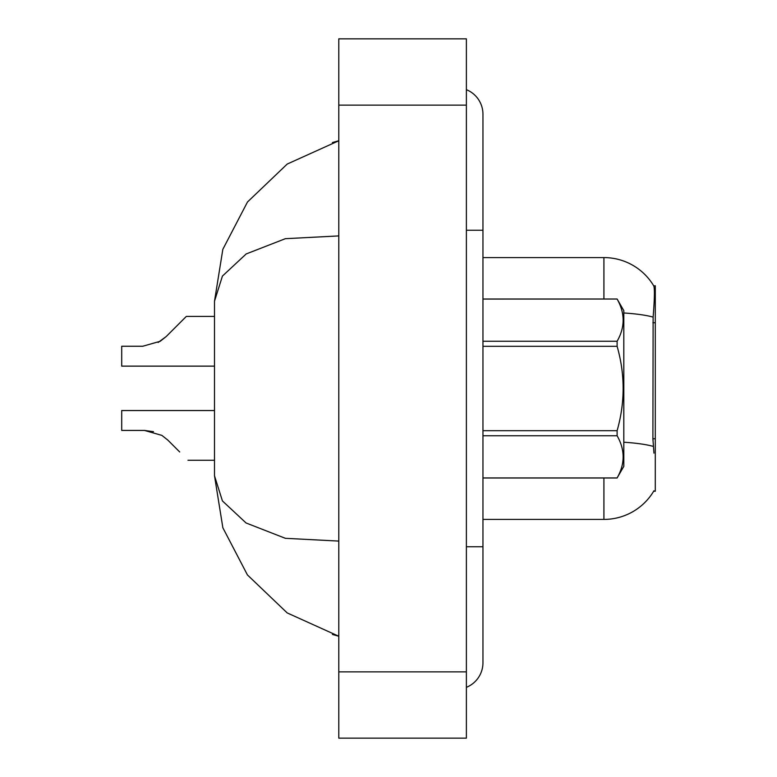 <?xml version="1.0" encoding="UTF-8"?>
<svg xmlns="http://www.w3.org/2000/svg" width="777" height="777" viewBox="0 0 777 777"><rect width="100%" height="100%" fill="white"/><g stroke="black" fill="none" stroke-linecap="round" stroke-linejoin="round"><path stroke-width="1.17" d="M653.962 453.127L652.894 438.733L653.127 317.103C654.564 299.077 654.788 288.704 653.787 285.965L655.293 285.761L655.293 491.239L653.661 491.239L653.962 490.743A58.003 58.003 0 0 1 603.923 519.415A58.003 58.003 0 0 0 653.661 491.239M603.923 299.019L603.923 257.585A58.003 58.003 0 0 1 653.787 285.965A58.003 58.003 0 0 0 603.923 257.585L482.954 257.585M603.923 477.981L603.923 519.415L482.954 519.415M214.501 410.538L121.707 410.538L121.707 430.429L144.435 430.429L153.496 431.691L144.435 430.429L121.707 430.429L144.435 430.429L153.496 431.691L144.435 430.429L121.707 430.429L144.435 430.429L153.496 431.691L144.435 430.429L121.707 430.429L144.435 430.429L153.496 431.691L144.435 430.429L121.707 430.429L144.435 430.429L153.496 431.691L144.435 430.429L121.707 430.429L144.435 430.429L153.496 431.691L144.435 430.429L121.707 430.429L144.435 430.429L153.496 431.691L144.435 430.429L121.707 430.429L144.435 430.429L153.496 431.691L144.435 430.429L121.707 430.429L144.435 430.429L153.496 431.691L144.435 430.429L121.707 430.429L144.435 430.429L161.888 435.392L167.871 440.132L179.701 451.971M161.888 435.392L167.871 440.132M158.11 342.482L166.21 336.538L186.334 316.414L166.21 336.538L186.334 316.414L166.21 336.538L186.334 316.414L166.21 336.538L186.334 316.414L166.21 336.538L186.334 316.414L166.21 336.538L186.334 316.414L166.21 336.538L186.334 316.414L166.21 336.538L186.334 316.414L166.21 336.538L186.334 316.414L166.21 336.538L186.334 316.414L166.21 336.538L186.334 316.414L166.21 336.538L186.334 316.414L166.21 336.538L186.334 316.414L166.21 336.538L186.334 316.414L166.21 336.538L186.334 316.414L166.21 336.538L186.334 316.414L166.21 336.538L186.334 316.414L166.21 336.538L160.237 341.268L166.21 336.538L160.237 341.268L142.774 346.241L121.707 346.241L121.707 366.132L214.501 366.132M142.774 346.241L160.237 341.268L142.774 346.241L160.237 341.268L166.21 336.538L160.237 341.268L142.774 346.241L160.237 341.268L166.21 336.538L160.237 341.268L142.774 346.241L160.237 341.268L166.21 336.538L160.237 341.268L142.774 346.241L160.237 341.268L166.21 336.538L160.237 341.268L142.774 346.241L160.237 341.268L166.21 336.538L160.237 341.268L142.774 346.241L160.237 341.268L166.21 336.538L160.237 341.268L142.774 346.241L160.237 341.268L166.21 336.538L160.237 341.268L142.774 346.241L160.237 341.268L166.21 336.538L186.334 316.414L214.501 316.414M466.385 687.334A26.515 26.515 0 0 0 482.954 662.752A26.515 26.515 0 0 1 466.385 687.334A26.515 26.515 0 0 0 482.954 662.752A26.515 26.515 0 0 1 466.385 687.334M466.385 89.666A26.515 26.515 0 0 1 482.954 114.248A26.515 26.515 0 0 0 466.385 89.666A26.515 26.515 0 0 1 482.954 114.248A26.515 26.515 0 0 0 466.385 89.666M338.791 235.917L285.363 238.685L246.222 253.933L222.426 276.068L214.501 301.214L214.501 475.786L222.426 500.932L246.076 522.979L285.363 538.315L338.791 541.083M338.791 738.15L466.385 738.15L466.385 38.85L338.791 38.85L338.791 738.15M214.501 301.214L222.834 249.33L247.484 202.001L287.218 164.054L338.791 140.763L332.42 142.541M332.566 634.498L338.791 636.237L287.199 612.927L247.436 574.941L222.863 527.768L214.501 475.786M222.416 276.097L246.144 253.982M482.954 299.019L617.113 299.019L623.805 310.615L623.805 466.385L617.113 477.933C625.135 463.937 625.135 449.873 617.113 435.761L482.954 435.761M617.113 299.019L482.954 299.067M482.954 341.239L617.113 341.239C625.135 327.243 625.135 313.18 617.113 299.067M617.113 341.239L617.113 346.319L482.954 346.319M482.954 430.681L617.113 430.681C625.135 402.486 625.135 374.368 617.113 346.319M617.113 430.681L617.113 435.761M482.954 477.933L617.113 477.933M153.496 431.691L144.435 430.429M178.05 324.699L186.334 316.414M655.293 438.733L652.894 438.733M655.293 322.737L652.894 322.737M653.127 317.103A58.003 10.072 180 0 0 623.805 312.976M653.311 446.406A58.003 10.072 180 0 0 623.805 442.23M466.385 546.755L482.954 546.755L482.954 114.248M466.385 230.245L482.954 230.245M338.791 671.862L466.385 671.862M338.791 105.138L466.385 105.138M482.954 546.755L482.954 662.752L482.954 546.755M338.791 636.237L332.42 634.459M482.954 477.981L617.113 477.981M187.985 460.256L214.501 460.256"/></g></svg>
